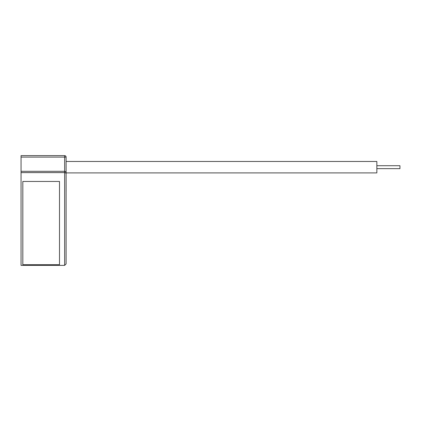 <?xml version="1.0" encoding="UTF-8"?>
<svg xmlns="http://www.w3.org/2000/svg" width="421" height="421" viewBox="0 0 421 421"><rect width="100%" height="100%" fill="white"/><g stroke="black" fill="none" stroke-linecap="round" stroke-linejoin="round"><path stroke-width="0.63" d="M376.848 165.716L399.95 165.716L399.95 168.647L376.848 168.647M66.102 161.459L376.848 161.459L376.848 172.905L66.102 172.905M66.102 195.46L66.102 263.904L64.634 265.372L64.634 172.615L66.102 173.142L66.102 216.278L66.102 191.15M21.05 157.096L21.05 171.31L64.634 171.31L64.634 157.096L21.05 157.096L21.05 155.628L64.634 155.628A1.468 1.468 0 0 1 66.102 157.096L66.102 173.142L64.634 172.615L21.05 172.615L21.05 265.372L64.634 265.372M66.118 191.329L66.102 173.142C66.165 172.205 65.676 171.594 64.634 171.31L64.634 172.615M21.05 172.615L21.05 171.31M59.498 181.456L22.823 181.456L22.823 264.688L59.498 264.688L59.498 181.456M66.102 246.064L66.102 253.584M64.634 155.628A1.468 1.468 0 0 1 66.102 157.096L64.634 157.096L64.634 155.628"/></g></svg>
